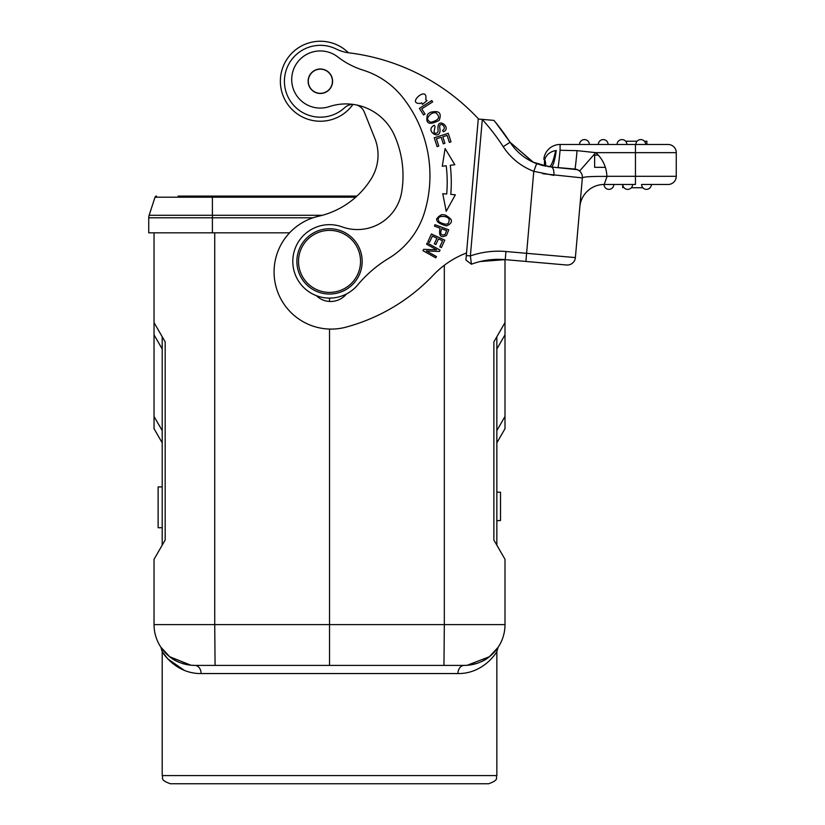 <?xml version="1.0" encoding="UTF-8"?>
<svg xmlns="http://www.w3.org/2000/svg" width="825" height="825" viewBox="0 0 825 825"><rect width="100%" height="100%" fill="white"/><g stroke="black" fill="none" stroke-linecap="round" stroke-linejoin="round"><path stroke-width="1.24" d="M488.678 783.75L170.362 783.75C159.039 779.666 163.742 777.789 162.205 775.593L496.846 775.593C495.309 777.789 500.002 779.666 488.678 783.75M154.038 428.711L162.205 442.839L154.038 428.711L154.038 322.606L165.175 341.88L165.175 540.024L154.038 559.298L162.205 545.16L162.205 336.744M438.488 238.899L442.582 240.787L439.808 246.809L441.375 247.541L444.778 240.157L431.434 234.011L427.927 241.622L429.495 242.354L432.382 236.084L436.93 238.178L434.321 243.829L435.889 244.551L438.488 238.899M439.849 128.37C438.374 120.079 448.15 127.287 442.571 130.402L443.314 131.804C452.358 128.205 437.033 115.706 437.993 129.082A16.778 16.778 0 0 1 438.116 130.855A2.362 2.362 0 0 1 433.94 132.402L435.012 126.607L434.27 125.225A5.713 5.713 0 0 0 432.094 126.885C427.237 131.845 438.921 139.384 440.034 131.278M440.003 131.268A13.066 13.066 0 0 0 439.869 128.36M435.765 112.736C440.715 117.037 439.075 120.213 430.836 122.265C426.453 120.233 426.597 117.408 431.279 113.778M431.166 113.891A7.281 7.281 0 0 1 435.796 112.716M427.463 114.675C425.184 123.781 429.093 125.658 439.209 120.326C441.942 112.85 439.003 110.189 430.382 112.334A9.642 9.642 0 0 0 427.463 114.675M448.965 218.8C449.759 224.761 446.438 225.751 439.003 221.76C437.106 217.625 439.096 215.903 444.964 216.583M444.799 216.583A7.961 7.961 0 0 1 448.996 218.811M436.507 219.037L441.55 214.696C433.816 219.089 435.456 222.822 446.469 225.906C453.451 222.863 453.049 219.254 445.252 215.078L451.141 219.398M445.252 215.078A10.529 10.529 0 0 0 441.55 214.696M421.802 102.826A5.094 5.094 0 0 1 418.78 103.414C407.581 102.743 428.35 85.171 425.721 99.608L427.051 100.629L422.39 104.404L421.802 102.826M445.036 234.527C440.942 235.847 439.818 233.939 441.674 228.803L446.614 230.639L445.118 234.465L446.624 230.639M434.981 224.709L434.455 226.112L440.055 228.195C438.591 235.898 440.746 238.291 446.531 235.373L448.748 229.845L434.981 224.709M419.378 108.395L423.555 114.953L425.019 114.025L421.73 108.848L432.661 101.908L431.784 100.516L419.378 108.395M448.253 133.299L434.259 137.775L437.095 146.623L438.745 146.087L436.415 138.817L441.179 137.29L443.272 143.849L444.912 143.323L442.819 136.764L447.109 135.393L449.347 142.395L450.997 141.859L448.253 133.299M454.833 164.722L445.108 148.531L442.293 166.237L446.212 165.763A137.528 137.528 0 0 1 446.707 194.04L442.778 193.71L446.201 211.313L455.359 194.782L450.77 194.391A141.611 141.611 0 0 0 450.264 165.278L454.833 164.722M423.689 249.336L422.936 250.666L435.765 257.833L436.456 256.585L426.391 250.955L439.333 251.439L440.086 250.109L427.257 242.932L426.566 244.179L436.642 249.82L423.689 249.336M320.358 121.234A39.992 39.992 0 0 1 283.357 66.062A39.992 39.992 0 0 1 348.449 52.769A39.992 39.992 0 0 0 290.431 54.708A39.992 39.992 0 0 0 295.463 112.54A39.992 39.992 0 0 0 352.945 104.435M178.118 196.092L356.936 196.092A83.5 83.5 0 0 0 371.363 178.561A44.89 44.89 0 0 0 374.818 138.352L364.33 112.138A12.241 12.241 0 0 0 356.647 105.002M231.578 665.404L194.855 665.404A40.807 40.807 0 0 1 154.038 624.597L154.038 559.298M154.038 322.606L154.038 232.825M326.824 292.287A31.02 31.02 0 0 0 360.422 264.093A31.02 31.02 0 0 0 332.228 230.495A31.02 31.02 0 0 0 298.629 258.689A31.02 31.02 0 0 0 326.824 292.287M332.372 228.865A32.649 32.649 0 0 0 299.939 275.189A32.649 32.649 0 0 0 356.266 280.118A32.649 32.649 0 0 0 332.372 228.865M320.358 93.318A12.076 12.076 0 0 1 309.901 75.209A12.076 12.076 0 0 1 330.815 75.209A12.076 12.076 0 0 1 320.358 93.318M332.599 81.242A12.241 12.241 0 0 0 320.358 69.001A12.241 12.241 0 0 0 308.117 81.242A12.241 12.241 0 0 0 320.358 93.483A12.241 12.241 0 0 0 332.599 81.242M342.066 226.865A44.89 44.89 0 0 0 401.662 192.06A99.247 99.247 0 0 0 394.474 135.444A53.047 53.047 0 0 0 329.268 106.621A28.566 28.566 0 0 1 292.112 74.724A28.566 28.566 0 0 1 337.724 56.894A81.623 81.623 0 0 0 363.134 70.156A81.623 81.623 0 0 1 402.621 97.298A126.184 126.184 0 0 1 424.638 211.943A81.623 81.623 0 0 1 388.596 258.411A122.43 122.43 0 0 0 357.741 284.903A36.733 36.733 0 0 1 296.67 244.963A36.733 36.733 0 0 1 342.066 226.865M353.42 104.445A12.241 12.241 0 0 0 344.675 107.673A35.908 35.908 0 0 1 290.317 61.566A35.908 35.908 0 0 1 336.177 49.005A40.807 40.807 0 0 0 349.15 52.862A212.211 212.211 0 0 1 478.593 119.047M482.326 119.378L493.917 120.388A222.822 222.822 0 0 1 510.067 142.251L495.577 122.399L510.067 142.251A222.822 222.822 0 0 0 493.917 120.388L478.263 119.027L466.537 252.976A89.781 89.781 0 0 0 433.342 275.086A187.729 187.729 0 0 1 346.118 327.113A57.131 57.131 0 0 1 275.756 285.698A57.131 57.131 0 0 1 318.646 216.222A83.5 83.5 0 0 0 371.363 178.561M316.398 295.69A20.408 20.408 0 0 0 346.459 293.978M214.727 232.825L214.727 624.597L329.526 624.597L329.526 329.062M329.526 301.455L329.526 298.114M443.963 665.404L444.324 624.597L329.526 624.597L329.526 665.404L194.855 665.404L464.197 665.404A40.807 40.807 0 0 0 505.003 624.597A40.807 40.807 0 0 1 464.197 665.404L467.115 665.301C476.726 664.135 484.131 661.289 489.328 656.752L467.115 665.301M496.846 520.658L500.517 520.534L500.517 492.247L496.846 492.123M505.003 428.711L496.846 442.839L505.003 428.711L505.003 322.606L493.876 341.88L493.876 540.024L505.003 559.298L505.003 624.597L444.324 624.597L444.324 265.268M496.846 336.744L496.846 545.16L505.003 559.298M465.919 260.05L471.415 264.227A77.54 77.54 0 0 1 505.23 259.638A77.54 77.54 0 0 0 471.415 264.227A77.54 77.54 0 0 1 480.16 261.535L505.23 259.638L505.942 251.512L526.597 253.316L525.886 261.453L566.548 265L505.23 259.638A77.54 77.54 0 0 0 505.003 259.617L505.003 322.606M498.063 647.377L489.328 656.752M464.197 665.404A8.157 6.26 90 0 0 457.927 673.561C483.532 673.86 496.588 652.276 496.846 651.667C496.557 652.327 483.512 673.85 457.927 673.561L201.114 673.561C175.519 673.86 162.453 652.276 162.205 651.667C162.494 652.327 175.529 673.85 201.114 673.561A8.157 6.26 -90 0 0 194.855 665.404L190.926 665.228L169.672 656.7L160.844 647.151L165.32 652.75M184.284 670.312L167.918 659.02L162.205 651.667L160.958 647.326L163.092 650.224M155.017 197.196A1.598 1.598 0 0 1 156.533 196.092A1.598 1.598 0 0 0 155.017 197.196A1.598 1.598 0 0 1 156.533 196.092A1.598 1.598 0 0 0 155.017 197.196L149.139 215.294L155.017 197.196L212.396 197.196L212.396 196.092M289.585 232.825L148.737 232.825L148.737 217.8A8.116 8.116 0 0 1 149.139 215.294A8.116 8.116 0 0 0 148.737 217.8A8.116 8.116 0 0 1 149.139 215.294L212.396 215.294L212.396 197.196L355.719 197.196M651.368 184.47A4.898 4.898 -90 0 1 646.47 189.368A4.898 4.898 0 0 1 641.572 184.47L668.106 184.47A8.157 8.157 0 0 0 676.263 176.313L676.263 152.646A8.157 8.157 0 0 0 668.106 144.478A8.157 8.157 0 0 1 676.263 152.646A8.157 8.157 0 0 0 668.106 144.478A8.157 8.157 0 0 1 676.263 152.646L595.743 152.646L577.067 150.645L560.092 150.274A24.482 0.65 -85 0 1 557.958 167.578L574.942 169.063A8.157 8.157 0 0 1 582.357 177.901L582.368 177.787C583.904 176.756 592.072 176.303 606.87 176.406A32.649 32.649 0 0 0 595.743 152.646L579.604 171.053L577.428 169.682L579.604 171.053M577.428 169.682L551.193 166.98A8.157 3.393 95 0 1 553.864 175.405L533.775 171.311L536.652 163.67L551.193 166.98A24.482 3.816 -85 0 0 556.267 150.511L555.627 150.604A24.482 4.837 -82.6 0 1 548.955 166.743M482.285 119.46A214.655 214.655 0 0 1 503.219 146.695L510.067 142.251L533.383 162.308M544.49 160.576L544.417 165.959M627.701 189.368A4.898 4.898 59 0 0 632.6 184.47A4.898 4.898 -77.5 0 1 627.701 189.368A4.898 4.898 -59 0 1 622.803 184.47M622.7 187.739L622.7 184.47M642.819 187.739L631.352 187.739M635.858 144.478A4.898 4.898 90 0 1 640.757 139.58A4.898 4.898 0 0 1 645.655 144.478M617.09 144.478A4.898 4.898 90 0 1 621.988 139.58A4.898 4.898 0 0 1 626.887 144.478M598.321 144.478A4.898 4.898 90 0 1 603.209 139.58A4.898 4.898 0 0 1 608.107 144.478M579.542 144.478A4.898 4.898 90 0 1 584.44 139.58A4.898 4.898 0 0 1 589.339 144.478M646.882 144.478L646.882 141.219L644.408 141.219M637.106 141.219L625.639 141.219M668.106 144.478L560.092 144.478A16.325 16.325 0 0 0 543.83 159.38A16.325 16.325 131.1 0 1 560.092 144.478A16.325 16.325 0 0 0 543.83 159.38A16.325 16.325 131.1 0 1 560.092 144.478L560.092 150.274M635.456 144.478L635.456 176.313L676.263 176.313A8.157 8.157 0 0 1 668.106 184.47A8.157 8.157 0 0 0 676.263 176.313A8.157 8.157 0 0 1 668.106 184.47M604.22 184.47A24.482 24.482 0 0 0 579.831 206.828A24.482 24.482 0 0 1 604.22 184.47L607.076 176.313L635.456 176.313L635.456 184.47L604.034 184.47A4.898 4.898 0 0 0 608.922 189.368A4.898 4.898 -90 0 0 613.821 184.47M543.283 165.701L536.652 163.67A54.687 54.687 0 0 1 510.067 142.251L532.981 162.133L548.893 166.733M555.627 150.604C550.162 151.635 546.532 154.584 544.717 159.462A24.482 15.252 -151.1 0 1 545.5 166.186M577.067 150.645A24.482 0.536 -85 0 1 574.942 169.063M606.87 176.406C592.072 176.303 583.904 176.756 582.368 177.787L575.386 257.586A8.157 8.157 0 0 1 566.548 265A8.157 8.157 0 0 0 575.386 257.586L526.597 253.316L533.775 171.311A62.844 62.844 0 0 1 503.219 146.695M542.613 173.704L582.357 177.901M471.405 264.227L470.405 255.915A85.697 85.697 0 0 1 505.942 251.512M465.919 260.061L466.311 255.564L470.374 255.925L482.316 119.429M466.311 255.564L478.263 119.027M162.205 486.915L158.122 486.915L158.122 527.732L162.205 527.732M158.122 487.018L158.122 487.915M594.639 167.331L594.639 155.09L598.259 155.09L594.639 155.09L594.639 167.331L605.354 167.331L594.639 167.331L594.639 155.09M154.038 334.847L162.205 348.985M162.205 430.598L154.038 416.46M154.038 624.597L214.727 624.597L215.078 665.404M505.003 416.46L496.846 430.598M496.846 348.985L505.003 334.847M322.369 215.294L212.396 215.294L212.396 217.8L148.737 217.8M313.015 217.8L212.396 217.8L212.396 232.825M544.717 159.462L543.83 159.38M510.324 142.653L510.067 142.251A54.687 54.687 0 0 0 536.652 163.67M471.415 264.227A77.54 77.54 0 0 1 480.16 261.535M190.926 665.218C181.778 663.929 174.683 661.093 169.672 656.7M191.936 665.301C182.315 664.135 174.921 661.289 169.723 656.752M495.949 650.224L498.207 647.151M495.866 650.327L498.073 647.347M498.083 647.326L496.846 651.667L496.846 775.593M162.205 651.667L162.205 775.593M622.689 184.47L622.689 187.739"/></g></svg>
